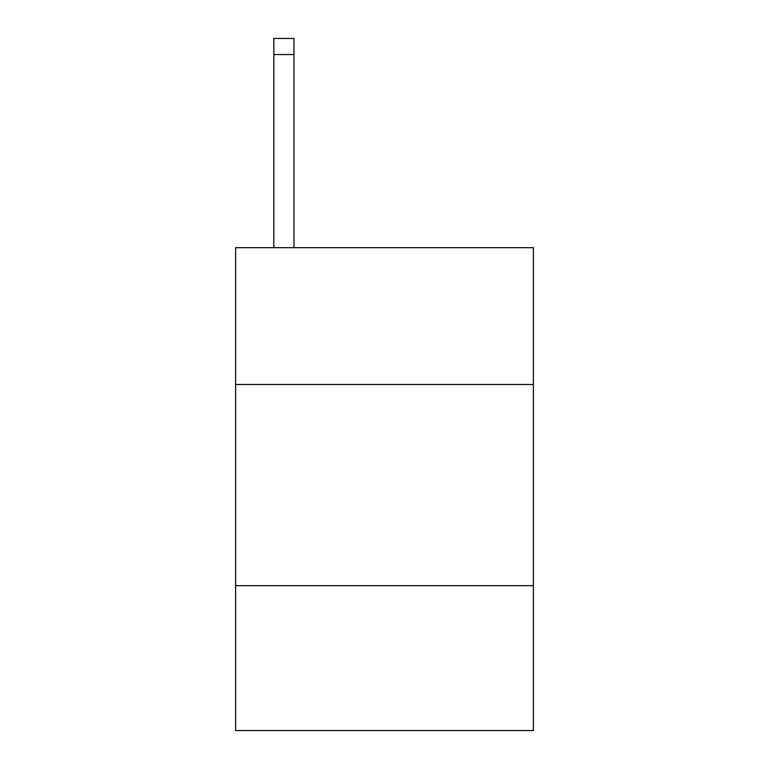 <?xml version="1.0" encoding="UTF-8"?>
<svg xmlns="http://www.w3.org/2000/svg" width="769" height="769" viewBox="0 0 769 769"><rect width="100%" height="100%" fill="white"/><g stroke="black" fill="none" stroke-linecap="round" stroke-linejoin="round"><path stroke-width="1.15" d="M533.378 384.5L533.378 247.685L235.622 247.685L235.622 384.5L533.378 384.5L533.378 730.55L235.622 730.55L235.622 384.5M533.378 585.69L235.622 585.69M293.96 247.685L293.96 54.541L273.841 54.541L273.841 38.45L293.96 38.45L293.96 54.541M273.841 247.685L273.841 54.541"/></g></svg>
